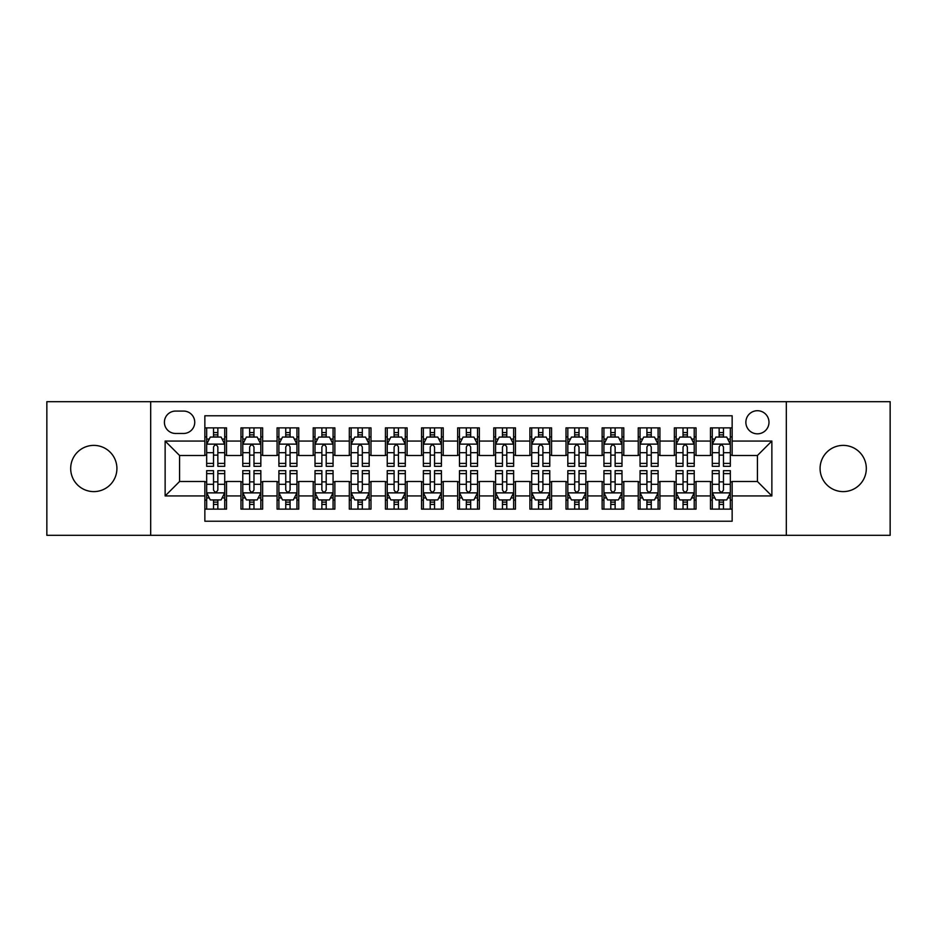 <?xml version="1.0" encoding="UTF-8"?>
<svg xmlns="http://www.w3.org/2000/svg" width="937" height="937" viewBox="0 0 937 937"><rect width="100%" height="100%" fill="white"/><g stroke="black" fill="none" stroke-linecap="round" stroke-linejoin="round"><path stroke-width="1.41" d="M843.195 445.391A23.109 23.109 0 0 0 820.086 468.5A23.109 23.109 0 0 0 843.195 491.609A23.109 23.109 0 0 0 866.315 468.5A23.109 23.109 0 0 0 843.195 445.391M93.805 445.391A23.109 23.109 0 0 0 70.685 468.5A23.109 23.109 0 0 0 93.805 491.609A23.109 23.109 0 0 0 116.914 468.5A23.109 23.109 0 0 0 93.805 445.391M757.424 410.711A11.56 11.56 0 0 0 745.864 422.271A11.56 11.56 0 0 0 757.424 433.831A11.56 11.56 0 0 0 768.984 422.271A11.56 11.56 0 0 0 757.424 410.711M786.319 535.308L890.15 535.308L890.15 401.692L786.319 401.692L786.319 535.308L150.681 535.308L150.681 401.692L46.85 401.692L46.85 535.308L150.681 535.308M732.148 427.869L710.48 427.869L710.48 441.058L696.027 441.058L696.027 455.499L710.48 455.499L710.48 441.058M696.027 441.058L696.027 427.869L674.359 427.869L674.359 441.058L659.917 441.058L659.917 455.499L674.359 455.499L674.359 441.058M659.917 441.058L659.917 427.869L638.249 427.869L638.249 441.058L623.796 441.058L623.796 455.499L638.249 455.499L638.249 441.058M623.796 441.058L623.796 427.869L602.128 427.869L602.128 441.058L587.686 441.058L587.686 455.499L602.128 455.499L602.128 441.058M587.686 441.058L587.686 427.869L566.007 427.869L566.007 441.058L551.565 441.058L551.565 455.499L566.007 455.499L566.007 441.058M551.565 441.058L551.565 427.869L529.897 427.869L529.897 441.058L515.455 441.058L515.455 455.499L529.897 455.499L529.897 441.058M515.455 441.058L515.455 427.869L493.776 427.869L493.776 441.058L479.334 441.058L479.334 455.499L493.776 455.499L493.776 441.058M479.334 441.058L479.334 427.869L457.666 427.869L457.666 441.058L443.224 441.058L443.224 455.499L457.666 455.499L457.666 441.058M443.224 441.058L443.224 427.869L421.545 427.869L421.545 441.058L407.103 441.058L407.103 455.499L421.545 455.499L421.545 441.058M407.103 441.058L407.103 427.869L385.435 427.869L385.435 441.058L370.993 441.058L370.993 455.499L385.435 455.499L385.435 441.058M370.993 441.058L370.993 427.869L349.314 427.869L349.314 441.058L334.872 441.058L334.872 455.499L349.314 455.499L349.314 441.058M334.872 441.058L334.872 427.869L313.204 427.869L313.204 441.058L298.751 441.058L298.751 455.499L313.204 455.499L313.204 441.058M298.751 441.058L298.751 427.869L277.083 427.869L277.083 441.058L262.641 441.058L262.641 455.499L277.083 455.499L277.083 441.058M262.641 441.058L262.641 427.869L240.973 427.869L240.973 455.499L226.52 455.499L226.52 427.869L204.852 427.869M204.852 509.131L226.52 509.131L226.52 481.501L240.973 481.501L240.973 509.131L262.641 509.131L262.641 481.501L277.083 481.501L277.083 495.942L262.641 495.942M277.083 495.942L277.083 509.131L298.751 509.131L298.751 481.501L313.204 481.501L313.204 495.942L298.751 495.942M313.204 495.942L313.204 509.131L334.872 509.131L334.872 481.501L349.314 481.501L349.314 495.942L334.872 495.942M349.314 495.942L349.314 509.131L370.993 509.131L370.993 481.501L385.435 481.501L385.435 495.942L370.993 495.942M385.435 495.942L385.435 509.131L407.103 509.131L407.103 481.501L421.545 481.501L421.545 495.942L407.103 495.942M421.545 495.942L421.545 509.131L443.224 509.131L443.224 481.501L457.666 481.501L457.666 495.942L443.224 495.942M457.666 495.942L457.666 509.131L479.334 509.131L479.334 481.501L493.776 481.501L493.776 495.942L479.334 495.942M493.776 495.942L493.776 509.131L515.455 509.131L515.455 481.501L529.897 481.501L529.897 495.942L515.455 495.942M529.897 495.942L529.897 509.131L551.565 509.131L551.565 481.501L566.007 481.501L566.007 495.942L551.565 495.942M566.007 495.942L566.007 509.131L587.686 509.131L587.686 481.501L602.128 481.501L602.128 495.942L587.686 495.942M602.128 495.942L602.128 509.131L623.796 509.131L623.796 481.501L638.249 481.501L638.249 495.942L623.796 495.942M638.249 495.942L638.249 509.131L659.917 509.131L659.917 481.501L674.359 481.501L674.359 495.942L659.917 495.942M674.359 495.942L674.359 509.131L696.027 509.131L696.027 481.501L710.48 481.501L710.48 495.942L696.027 495.942M175.606 433.468L183.547 433.468A11.197 11.197 0 0 0 194.744 422.271A11.197 11.197 0 0 0 183.547 411.074L175.606 411.074A11.197 11.197 0 0 0 164.408 422.271A11.197 11.197 0 0 0 175.606 433.468M786.319 401.692L150.681 401.692M732.148 441.058L732.148 415.77L204.852 415.77L204.852 455.499L179.576 455.499L179.576 481.501L204.852 481.501L204.852 521.23L732.148 521.23L732.148 481.501L757.424 481.501L757.424 455.499L732.148 455.499L732.148 441.058L771.865 441.058L771.865 495.942L732.148 495.942M204.852 495.942L165.135 495.942L165.135 441.058L204.852 441.058M710.48 495.942L710.48 509.131L732.148 509.131M204.852 436.9L206.667 436.9M213.519 436.9L217.852 436.9M224.716 436.9L226.52 436.9M204.852 455.136L206.667 455.136M213.519 455.136L217.852 455.136M224.716 455.136L226.52 455.136M204.852 481.864L206.667 481.864M213.519 481.864L217.852 481.864M224.716 481.864L226.52 481.864M204.852 500.1L206.667 500.1M213.519 500.1L217.852 500.1M224.716 500.1L226.52 500.1M240.973 455.136L242.777 455.136M249.64 455.136L253.974 455.136M260.837 455.136L262.641 455.136M240.973 436.9L242.777 436.9M249.64 436.9L253.974 436.9M260.837 436.9L262.641 436.9M240.973 481.864L242.777 481.864M249.64 481.864L253.974 481.864M260.837 481.864L262.641 481.864M240.973 500.1L242.777 500.1M249.64 500.1L253.974 500.1M260.837 500.1L262.641 500.1M277.083 481.864L278.898 481.864M285.75 481.864L290.083 481.864M296.947 481.864L298.751 481.864M277.083 500.1L278.898 500.1M285.75 500.1L290.083 500.1M296.947 500.1L298.751 500.1M277.083 436.9L278.898 436.9M285.75 436.9L290.083 436.9M296.947 436.9L298.751 436.9M277.083 455.136L278.898 455.136M285.75 455.136L290.083 455.136M296.947 455.136L298.751 455.136M313.204 481.864L315.008 481.864M321.871 481.864L326.205 481.864M333.068 481.864L334.872 481.864M313.204 500.1L315.008 500.1M321.871 500.1L326.205 500.1M333.068 500.1L334.872 500.1M313.204 436.9L315.008 436.9M321.871 436.9L326.205 436.9M333.068 436.9L334.872 436.9M313.204 455.136L315.008 455.136M321.871 455.136L326.205 455.136M333.068 455.136L334.872 455.136M349.314 481.864L351.129 481.864M357.981 481.864L362.314 481.864M369.178 481.864L370.993 481.864M349.314 500.1L351.129 500.1M357.981 500.1L362.314 500.1M369.178 500.1L370.993 500.1M349.314 436.9L351.129 436.9M357.981 436.9L362.314 436.9M369.178 436.9L370.993 436.9M349.314 455.136L351.129 455.136M357.981 455.136L362.314 455.136M369.178 455.136L370.993 455.136M385.435 481.864L387.239 481.864M394.102 481.864L398.436 481.864M405.299 481.864L407.103 481.864M385.435 500.1L387.239 500.1M394.102 500.1L398.436 500.1M405.299 500.1L407.103 500.1M385.435 436.9L387.239 436.9M394.102 436.9L398.436 436.9M405.299 436.9L407.103 436.9M385.435 455.136L387.239 455.136M394.102 455.136L398.436 455.136M405.299 455.136L407.103 455.136M421.545 481.864L423.36 481.864M430.212 481.864L434.545 481.864M441.409 481.864L443.224 481.864M421.545 500.1L423.36 500.1M430.212 500.1L434.545 500.1M441.409 500.1L443.224 500.1M421.545 436.9L423.36 436.9M430.212 436.9L434.545 436.9M441.409 436.9L443.224 436.9M421.545 455.136L423.36 455.136M430.212 455.136L434.545 455.136M441.409 455.136L443.224 455.136M457.666 481.864L459.47 481.864M466.333 481.864L470.667 481.864M477.53 481.864L479.334 481.864M457.666 500.1L459.47 500.1M466.333 500.1L470.667 500.1M477.53 500.1L479.334 500.1M457.666 436.9L459.47 436.9M466.333 436.9L470.667 436.9M477.53 436.9L479.334 436.9M457.666 455.136L459.47 455.136M466.333 455.136L470.667 455.136M477.53 455.136L479.334 455.136M493.776 481.864L495.591 481.864M502.455 481.864L506.788 481.864M513.64 481.864L515.455 481.864M493.776 500.1L495.591 500.1M502.455 500.1L506.788 500.1M513.64 500.1L515.455 500.1M493.776 436.9L495.591 436.9M502.455 436.9L506.788 436.9M513.64 436.9L515.455 436.9M493.776 455.136L495.591 455.136M502.455 455.136L506.788 455.136M513.64 455.136L515.455 455.136M529.897 481.864L531.701 481.864M538.564 481.864L542.898 481.864M549.761 481.864L551.565 481.864M529.897 500.1L531.701 500.1M538.564 500.1L542.898 500.1M549.761 500.1L551.565 500.1M529.897 436.9L531.701 436.9M538.564 436.9L542.898 436.9M549.761 436.9L551.565 436.9M529.897 455.136L531.701 455.136M538.564 455.136L542.898 455.136M549.761 455.136L551.565 455.136M566.007 481.864L567.822 481.864M574.686 481.864L579.019 481.864M585.871 481.864L587.686 481.864M566.007 500.1L567.822 500.1M574.686 500.1L579.019 500.1M585.871 500.1L587.686 500.1M566.007 436.9L567.822 436.9M574.686 436.9L579.019 436.9M585.871 436.9L587.686 436.9M566.007 455.136L567.822 455.136M574.686 455.136L579.019 455.136M585.871 455.136L587.686 455.136M602.128 481.864L603.932 481.864M610.795 481.864L615.129 481.864M621.992 481.864L623.796 481.864M602.128 500.1L603.932 500.1M610.795 500.1L615.129 500.1M621.992 500.1L623.796 500.1M602.128 436.9L603.932 436.9M610.795 436.9L615.129 436.9M621.992 436.9L623.796 436.9M602.128 455.136L603.932 455.136M610.795 455.136L615.129 455.136M621.992 455.136L623.796 455.136M638.249 481.864L640.053 481.864M646.917 481.864L651.25 481.864M658.102 481.864L659.917 481.864M638.249 500.1L640.053 500.1M646.917 500.1L651.25 500.1M658.102 500.1L659.917 500.1M638.249 436.9L640.053 436.9M646.917 436.9L651.25 436.9M658.102 436.9L659.917 436.9M638.249 455.136L640.053 455.136M646.917 455.136L651.25 455.136M658.102 455.136L659.917 455.136M674.359 481.864L676.163 481.864M683.026 481.864L687.36 481.864M694.223 481.864L696.027 481.864M674.359 500.1L676.163 500.1M683.026 500.1L687.36 500.1M694.223 500.1L696.027 500.1M674.359 436.9L676.163 436.9M683.026 436.9L687.36 436.9M694.223 436.9L696.027 436.9M674.359 455.136L676.163 455.136M683.026 455.136L687.36 455.136M694.223 455.136L696.027 455.136M710.48 481.864L712.284 481.864M719.147 481.864L723.481 481.864M730.333 481.864L732.148 481.864M710.48 500.1L712.284 500.1M719.147 500.1L723.481 500.1M730.333 500.1L732.148 500.1M710.48 436.9L712.284 436.9M719.147 436.9L723.481 436.9M730.333 436.9L732.148 436.9M710.48 455.136L712.284 455.136M719.147 455.136L723.481 455.136M730.333 455.136L732.148 455.136M179.576 455.499L165.135 441.058M179.576 481.501L165.135 495.942M771.865 441.058L757.424 455.499M771.865 495.942L757.424 481.501M217.852 432.566L213.519 432.566M224.716 463.393L217.852 463.393L217.852 466.333L224.716 466.333L224.716 444.302L221.109 437.075L210.275 437.075L206.667 444.302L206.667 466.333L213.519 466.333L213.519 463.393L206.667 463.393M206.667 444.302L206.667 427.869M224.716 444.302L224.716 427.869M213.519 437.075L213.519 427.869M217.852 427.869L217.852 437.075M217.852 463.393L217.852 447.008C216.412 444.232 214.971 444.232 213.519 447.008L213.519 463.393M213.519 504.434L217.852 504.434M206.667 473.607L213.519 473.607L213.519 470.667L206.667 470.667L206.667 492.698L210.275 499.925L221.109 499.925L224.716 492.698L224.716 470.667L217.852 470.667L217.852 473.607L224.716 473.607M224.716 492.698L224.716 509.131M206.667 492.698L206.667 509.131M217.852 499.925L217.852 509.131M213.519 509.131L213.519 499.925M213.519 473.607L213.519 489.992C214.971 492.768 216.412 492.768 217.852 489.992L217.852 473.607M253.974 432.566L249.64 432.566M260.837 463.393L253.974 463.393L253.974 466.333L260.837 466.333L260.837 444.302L257.218 437.075L246.384 437.075L242.777 444.302L242.777 466.333L249.64 466.333L249.64 463.393L242.777 463.393M242.777 444.302L242.777 427.869M260.837 444.302L260.837 427.869M249.64 437.075L249.64 427.869M253.974 427.869L253.974 437.075M253.974 463.393L253.974 447.008C252.533 444.232 251.081 444.232 249.64 447.008L249.64 463.393M290.083 432.566L285.75 432.566M296.947 463.393L290.083 463.393L290.083 466.333L296.947 466.333L296.947 444.302L293.34 437.075L282.505 437.075L278.898 444.302L278.898 466.333L285.75 466.333L285.75 463.393L278.898 463.393M278.898 444.302L278.898 427.869M296.947 444.302L296.947 427.869M285.75 437.075L285.75 427.869M290.083 427.869L290.083 437.075M290.083 463.393L290.083 447.008C288.643 444.232 287.202 444.232 285.75 447.008L285.75 463.393M326.205 432.566L321.871 432.566M333.068 463.393L326.205 463.393L326.205 466.333L333.068 466.333L333.068 444.302L329.449 437.075L318.615 437.075L315.008 444.302L315.008 466.333L321.871 466.333L321.871 463.393L315.008 463.393M315.008 444.302L315.008 427.869M333.068 444.302L333.068 427.869M321.871 437.075L321.871 427.869M326.205 427.869L326.205 437.075M326.205 463.393L326.205 447.008C324.764 444.232 323.312 444.232 321.871 447.008L321.871 463.393M362.314 432.566L357.981 432.566M369.178 463.393L362.314 463.393L362.314 466.333L369.178 466.333L369.178 444.302L365.571 437.075L354.736 437.075L351.129 444.302L351.129 466.333L357.981 466.333L357.981 463.393L351.129 463.393M351.129 444.302L351.129 427.869M369.178 444.302L369.178 427.869M357.981 437.075L357.981 427.869M362.314 427.869L362.314 437.075M362.314 463.393L362.314 447.008C360.874 444.232 359.433 444.232 357.981 447.008L357.981 463.393M249.64 504.434L253.974 504.434M242.777 473.607L249.64 473.607L249.64 470.667L242.777 470.667L242.777 492.698L246.384 499.925L257.218 499.925L260.837 492.698L260.837 470.667L253.974 470.667L253.974 473.607L260.837 473.607M260.837 492.698L260.837 509.131M242.777 492.698L242.777 509.131M253.974 499.925L253.974 509.131M249.64 509.131L249.64 499.925M249.64 473.607L249.64 489.992C251.081 492.768 252.521 492.768 253.974 489.992L253.974 473.607M285.75 504.434L290.083 504.434M278.898 473.607L285.75 473.607L285.75 470.667L278.898 470.667L278.898 492.698L282.505 499.925L293.34 499.925L296.947 492.698L296.947 470.667L290.083 470.667L290.083 473.607L296.947 473.607M296.947 492.698L296.947 509.131M278.898 492.698L278.898 509.131M290.083 499.925L290.083 509.131M285.75 509.131L285.75 499.925M285.75 473.607L285.75 489.992C287.202 492.768 288.643 492.768 290.083 489.992L290.083 473.607M321.871 504.434L326.205 504.434M315.008 473.607L321.871 473.607L321.871 470.667L315.008 470.667L315.008 492.698L318.615 499.925L329.449 499.925L333.068 492.698L333.068 470.667L326.205 470.667L326.205 473.607L333.068 473.607M333.068 492.698L333.068 509.131M315.008 492.698L315.008 509.131M326.205 499.925L326.205 509.131M321.871 509.131L321.871 499.925M321.871 473.607L321.871 489.992C323.312 492.768 324.752 492.768 326.205 489.992L326.205 473.607M357.981 504.434L362.314 504.434M351.129 473.607L357.981 473.607L357.981 470.667L351.129 470.667L351.129 492.698L354.736 499.925L365.571 499.925L369.178 492.698L369.178 470.667L362.314 470.667L362.314 473.607L369.178 473.607M369.178 492.698L369.178 509.131M351.129 492.698L351.129 509.131M362.314 499.925L362.314 509.131M357.981 509.131L357.981 499.925M357.981 473.607L357.981 489.992C359.433 492.768 360.874 492.768 362.314 489.992L362.314 473.607M398.436 432.566L394.102 432.566M405.299 463.393L398.436 463.393L398.436 466.333L405.299 466.333L405.299 444.302L401.692 437.075L390.846 437.075L387.239 444.302L387.239 466.333L394.102 466.333L394.102 463.393L387.239 463.393M387.239 444.302L387.239 427.869M405.299 444.302L405.299 427.869M394.102 437.075L394.102 427.869M398.436 427.869L398.436 437.075M398.436 463.393L398.436 447.008C396.995 444.232 395.543 444.232 394.102 447.008L394.102 463.393M394.102 504.434L398.436 504.434M387.239 473.607L394.102 473.607L394.102 470.667L387.239 470.667L387.239 492.698L390.846 499.925L401.692 499.925L405.299 492.698L405.299 470.667L398.436 470.667L398.436 473.607L405.299 473.607M405.299 492.698L405.299 509.131M387.239 492.698L387.239 509.131M398.436 499.925L398.436 509.131M394.102 509.131L394.102 499.925M394.102 473.607L394.102 489.992C395.543 492.768 396.983 492.768 398.436 489.992L398.436 473.607M434.545 432.566L430.212 432.566M441.409 463.393L434.545 463.393L434.545 466.333L441.409 466.333L441.409 444.302L437.802 437.075L426.967 437.075L423.36 444.302L423.36 466.333L430.212 466.333L430.212 463.393L423.36 463.393M423.36 444.302L423.36 427.869M441.409 444.302L441.409 427.869M430.212 437.075L430.212 427.869M434.545 427.869L434.545 437.075M434.545 463.393L434.545 447.008C433.105 444.232 431.664 444.232 430.212 447.008L430.212 463.393M430.212 504.434L434.545 504.434M423.36 473.607L430.212 473.607L430.212 470.667L423.36 470.667L423.36 492.698L426.967 499.925L437.802 499.925L441.409 492.698L441.409 470.667L434.545 470.667L434.545 473.607L441.409 473.607M441.409 492.698L441.409 509.131M423.36 492.698L423.36 509.131M434.545 499.925L434.545 509.131M430.212 509.131L430.212 499.925M430.212 473.607L430.212 489.992C431.664 492.768 433.105 492.768 434.545 489.992L434.545 473.607M470.667 432.566L466.333 432.566M477.53 463.393L470.667 463.393L470.667 466.333L477.53 466.333L477.53 444.302L473.923 437.075L463.077 437.075L459.47 444.302L459.47 466.333L466.333 466.333L466.333 463.393L459.47 463.393M459.47 444.302L459.47 427.869M477.53 444.302L477.53 427.869M466.333 437.075L466.333 427.869M470.667 427.869L470.667 437.075M470.667 463.393L470.667 447.008C469.226 444.232 467.774 444.232 466.333 447.008L466.333 463.393M466.333 504.434L470.667 504.434M459.47 473.607L466.333 473.607L466.333 470.667L459.47 470.667L459.47 492.698L463.077 499.925L473.923 499.925L477.53 492.698L477.53 470.667L470.667 470.667L470.667 473.607L477.53 473.607M477.53 492.698L477.53 509.131M459.47 492.698L459.47 509.131M470.667 499.925L470.667 509.131M466.333 509.131L466.333 499.925M466.333 473.607L466.333 489.992C467.774 492.768 469.226 492.768 470.667 489.992L470.667 473.607M506.788 432.566L502.455 432.566M513.64 463.393L506.788 463.393L506.788 466.333L513.64 466.333L513.64 444.302L510.033 437.075L499.198 437.075L495.591 444.302L495.591 466.333L502.455 466.333L502.455 463.393L495.591 463.393M495.591 444.302L495.591 427.869M513.64 444.302L513.64 427.869M502.455 437.075L502.455 427.869M506.788 427.869L506.788 437.075M506.788 463.393L506.788 447.008C505.336 444.232 503.895 444.232 502.455 447.008L502.455 463.393M502.455 504.434L506.788 504.434M495.591 473.607L502.455 473.607L502.455 470.667L495.591 470.667L495.591 492.698L499.198 499.925L510.033 499.925L513.64 492.698L513.64 470.667L506.788 470.667L506.788 473.607L513.64 473.607M513.64 492.698L513.64 509.131M495.591 492.698L495.591 509.131M506.788 499.925L506.788 509.131M502.455 509.131L502.455 499.925M502.455 473.607L502.455 489.992C503.895 492.768 505.336 492.768 506.788 489.992L506.788 473.607M542.898 432.566L538.564 432.566M549.761 463.393L542.898 463.393L542.898 466.333L549.761 466.333L549.761 444.302L546.154 437.075L535.308 437.075L531.701 444.302L531.701 466.333L538.564 466.333L538.564 463.393L531.701 463.393M531.701 444.302L531.701 427.869M549.761 444.302L549.761 427.869M538.564 437.075L538.564 427.869M542.898 427.869L542.898 437.075M542.898 463.393L542.898 447.008C541.457 444.232 540.017 444.232 538.564 447.008L538.564 463.393M538.564 504.434L542.898 504.434M531.701 473.607L538.564 473.607L538.564 470.667L531.701 470.667L531.701 492.698L535.308 499.925L546.154 499.925L549.761 492.698L549.761 470.667L542.898 470.667L542.898 473.607L549.761 473.607M549.761 492.698L549.761 509.131M531.701 492.698L531.701 509.131M542.898 499.925L542.898 509.131M538.564 509.131L538.564 499.925M538.564 473.607L538.564 489.992C540.005 492.768 541.457 492.768 542.898 489.992L542.898 473.607M579.019 432.566L574.686 432.566M585.871 463.393L579.019 463.393L579.019 466.333L585.871 466.333L585.871 444.302L582.264 437.075L571.429 437.075L567.822 444.302L567.822 466.333L574.686 466.333L574.686 463.393L567.822 463.393M567.822 444.302L567.822 427.869M585.871 444.302L585.871 427.869M574.686 437.075L574.686 427.869M579.019 427.869L579.019 437.075M579.019 463.393L579.019 447.008C577.567 444.232 576.126 444.232 574.686 447.008L574.686 463.393M574.686 504.434L579.019 504.434M567.822 473.607L574.686 473.607L574.686 470.667L567.822 470.667L567.822 492.698L571.429 499.925L582.264 499.925L585.871 492.698L585.871 470.667L579.019 470.667L579.019 473.607L585.871 473.607M585.871 492.698L585.871 509.131M567.822 492.698L567.822 509.131M579.019 499.925L579.019 509.131M574.686 509.131L574.686 499.925M574.686 473.607L574.686 489.992C576.126 492.768 577.567 492.768 579.019 489.992L579.019 473.607M615.129 432.566L610.795 432.566M621.992 463.393L615.129 463.393L615.129 466.333L621.992 466.333L621.992 444.302L618.385 437.075L607.551 437.075L603.932 444.302L603.932 466.333L610.795 466.333L610.795 463.393L603.932 463.393M603.932 444.302L603.932 427.869M621.992 444.302L621.992 427.869M610.795 437.075L610.795 427.869M615.129 427.869L615.129 437.075M615.129 463.393L615.129 447.008C613.688 444.232 612.248 444.232 610.795 447.008L610.795 463.393M610.795 504.434L615.129 504.434M603.932 473.607L610.795 473.607L610.795 470.667L603.932 470.667L603.932 492.698L607.551 499.925L618.385 499.925L621.992 492.698L621.992 470.667L615.129 470.667L615.129 473.607L621.992 473.607M621.992 492.698L621.992 509.131M603.932 492.698L603.932 509.131M615.129 499.925L615.129 509.131M610.795 509.131L610.795 499.925M610.795 473.607L610.795 489.992C612.236 492.768 613.688 492.768 615.129 489.992L615.129 473.607M651.25 432.566L646.917 432.566M658.102 463.393L651.25 463.393L651.25 466.333L658.102 466.333L658.102 444.302L654.494 437.075L643.66 437.075L640.053 444.302L640.053 466.333L646.917 466.333L646.917 463.393L640.053 463.393M640.053 444.302L640.053 427.869M658.102 444.302L658.102 427.869M646.917 437.075L646.917 427.869M651.25 427.869L651.25 437.075M651.25 463.393L651.25 447.008C649.798 444.232 648.357 444.232 646.917 447.008L646.917 463.393M646.917 504.434L651.25 504.434M640.053 473.607L646.917 473.607L646.917 470.667L640.053 470.667L640.053 492.698L643.66 499.925L654.494 499.925L658.102 492.698L658.102 470.667L651.25 470.667L651.25 473.607L658.102 473.607M658.102 492.698L658.102 509.131M640.053 492.698L640.053 509.131M651.25 499.925L651.25 509.131M646.917 509.131L646.917 499.925M646.917 473.607L646.917 489.992C648.357 492.768 649.798 492.768 651.25 489.992L651.25 473.607M687.36 432.566L683.026 432.566M694.223 463.393L687.36 463.393L687.36 466.333L694.223 466.333L694.223 444.302L690.616 437.075L679.782 437.075L676.163 444.302L676.163 466.333L683.026 466.333L683.026 463.393L676.163 463.393M676.163 444.302L676.163 427.869M694.223 444.302L694.223 427.869M683.026 437.075L683.026 427.869M687.36 427.869L687.36 437.075M687.36 463.393L687.36 447.008C685.919 444.232 684.478 444.232 683.026 447.008L683.026 463.393M683.026 504.434L687.36 504.434M676.163 473.607L683.026 473.607L683.026 470.667L676.163 470.667L676.163 492.698L679.782 499.925L690.616 499.925L694.223 492.698L694.223 470.667L687.36 470.667L687.36 473.607L694.223 473.607M694.223 492.698L694.223 509.131M676.163 492.698L676.163 509.131M687.36 499.925L687.36 509.131M683.026 509.131L683.026 499.925M683.026 473.607L683.026 489.992C684.467 492.768 685.919 492.768 687.36 489.992L687.36 473.607M723.481 432.566L719.147 432.566M730.333 463.393L723.481 463.393L723.481 466.333L730.333 466.333L730.333 444.302L726.725 437.075L715.891 437.075L712.284 444.302L712.284 466.333L719.147 466.333L719.147 463.393L712.284 463.393M712.284 444.302L712.284 427.869M730.333 444.302L730.333 427.869M719.147 437.075L719.147 427.869M723.481 427.869L723.481 437.075M723.481 463.393L723.481 447.008C722.029 444.232 720.588 444.232 719.147 447.008L719.147 463.393M719.147 504.434L723.481 504.434M712.284 473.607L719.147 473.607L719.147 470.667L712.284 470.667L712.284 492.698L715.891 499.925L726.725 499.925L730.333 492.698L730.333 470.667L723.481 470.667L723.481 473.607L730.333 473.607M730.333 492.698L730.333 509.131M712.284 492.698L712.284 509.131M723.481 499.925L723.481 509.131M719.147 509.131L719.147 499.925M719.147 473.607L719.147 489.992C720.588 492.768 722.029 492.768 723.481 489.992L723.481 473.607M240.973 495.942L226.52 495.942M240.973 441.058L226.52 441.058M224.634 444.126L206.749 444.126M206.667 439.066L209.279 439.066M222.104 439.066L224.716 439.066M213.519 452.676L206.667 452.676M224.716 452.676L217.852 452.676M217.852 434.862L213.519 434.862M206.749 492.874L224.634 492.874M224.716 497.934L222.104 497.934M209.279 497.934L206.667 497.934M217.852 484.324L224.716 484.324M206.667 484.324L213.519 484.324M213.519 502.138L217.852 502.138M260.744 444.126L242.87 444.126M242.777 439.066L245.4 439.066M258.214 439.066L260.837 439.066M249.64 452.676L242.777 452.676M260.837 452.676L253.974 452.676M253.974 434.862L249.64 434.862M296.865 444.126L278.98 444.126M278.898 439.066L281.51 439.066M294.335 439.066L296.947 439.066M285.75 452.676L278.898 452.676M296.947 452.676L290.083 452.676M290.083 434.862L285.75 434.862M332.975 444.126L315.101 444.126M315.008 439.066L317.631 439.066M330.445 439.066L333.068 439.066M321.871 452.676L315.008 452.676M333.068 452.676L326.205 452.676M326.205 434.862L321.871 434.862M369.096 444.126L351.211 444.126M351.129 439.066L353.741 439.066M366.566 439.066L369.178 439.066M357.981 452.676L351.129 452.676M369.178 452.676L362.314 452.676M362.314 434.862L357.981 434.862M242.87 492.874L260.744 492.874M260.837 497.934L258.214 497.934M245.4 497.934L242.777 497.934M253.974 484.324L260.837 484.324M242.777 484.324L249.64 484.324M249.64 502.138L253.974 502.138M278.98 492.874L296.865 492.874M296.947 497.934L294.335 497.934M281.51 497.934L278.898 497.934M290.083 484.324L296.947 484.324M278.898 484.324L285.75 484.324M285.75 502.138L290.083 502.138M315.101 492.874L332.975 492.874M333.068 497.934L330.445 497.934M317.631 497.934L315.008 497.934M326.205 484.324L333.068 484.324M315.008 484.324L321.871 484.324M321.871 502.138L326.205 502.138M351.211 492.874L369.096 492.874M369.178 497.934L366.566 497.934M353.741 497.934L351.129 497.934M362.314 484.324L369.178 484.324M351.129 484.324L357.981 484.324M357.981 502.138L362.314 502.138M405.206 444.126L387.332 444.126M387.239 439.066L389.862 439.066M402.676 439.066L405.299 439.066M394.102 452.676L387.239 452.676M405.299 452.676L398.436 452.676M398.436 434.862L394.102 434.862M387.332 492.874L405.206 492.874M405.299 497.934L402.676 497.934M389.862 497.934L387.239 497.934M398.436 484.324L405.299 484.324M387.239 484.324L394.102 484.324M394.102 502.138L398.436 502.138M441.327 444.126L423.442 444.126M423.36 439.066L425.972 439.066M438.797 439.066L441.409 439.066M430.212 452.676L423.36 452.676M441.409 452.676L434.545 452.676M434.545 434.862L430.212 434.862M423.442 492.874L441.327 492.874M441.409 497.934L438.797 497.934M425.972 497.934L423.36 497.934M434.545 484.324L441.409 484.324M423.36 484.324L430.212 484.324M430.212 502.138L434.545 502.138M477.437 444.126L459.563 444.126M459.47 439.066L462.093 439.066M474.907 439.066L477.53 439.066M466.333 452.676L459.47 452.676M477.53 452.676L470.667 452.676M470.667 434.862L466.333 434.862M459.563 492.874L477.437 492.874M477.53 497.934L474.907 497.934M462.093 497.934L459.47 497.934M470.667 484.324L477.53 484.324M459.47 484.324L466.333 484.324M466.333 502.138L470.667 502.138M513.558 444.126L495.673 444.126M495.591 439.066L498.203 439.066M511.028 439.066L513.64 439.066M502.455 452.676L495.591 452.676M513.64 452.676L506.788 452.676M506.788 434.862L502.455 434.862M495.673 492.874L513.558 492.874M513.64 497.934L511.028 497.934M498.203 497.934L495.591 497.934M506.788 484.324L513.64 484.324M495.591 484.324L502.455 484.324M502.455 502.138L506.788 502.138M549.668 444.126L531.794 444.126M531.701 439.066L534.324 439.066M547.138 439.066L549.761 439.066M538.564 452.676L531.701 452.676M549.761 452.676L542.898 452.676M542.898 434.862L538.564 434.862M531.794 492.874L549.668 492.874M549.761 497.934L547.138 497.934M534.324 497.934L531.701 497.934M542.898 484.324L549.761 484.324M531.701 484.324L538.564 484.324M538.564 502.138L542.898 502.138M585.789 444.126L567.904 444.126M567.822 439.066L570.434 439.066M583.259 439.066L585.871 439.066M574.686 452.676L567.822 452.676M585.871 452.676L579.019 452.676M579.019 434.862L574.686 434.862M567.904 492.874L585.789 492.874M585.871 497.934L583.259 497.934M570.434 497.934L567.822 497.934M579.019 484.324L585.871 484.324M567.822 484.324L574.686 484.324M574.686 502.138L579.019 502.138M621.899 444.126L604.025 444.126M603.932 439.066L606.555 439.066M619.369 439.066L621.992 439.066M610.795 452.676L603.932 452.676M621.992 452.676L615.129 452.676M615.129 434.862L610.795 434.862M604.025 492.874L621.899 492.874M621.992 497.934L619.369 497.934M606.555 497.934L603.932 497.934M615.129 484.324L621.992 484.324M603.932 484.324L610.795 484.324M610.795 502.138L615.129 502.138M658.02 444.126L640.135 444.126M640.053 439.066L642.665 439.066M655.49 439.066L658.102 439.066M646.917 452.676L640.053 452.676M658.102 452.676L651.25 452.676M651.25 434.862L646.917 434.862M640.135 492.874L658.02 492.874M658.102 497.934L655.49 497.934M642.665 497.934L640.053 497.934M651.25 484.324L658.102 484.324M640.053 484.324L646.917 484.324M646.917 502.138L651.25 502.138M694.13 444.126L676.256 444.126M676.163 439.066L678.786 439.066M691.6 439.066L694.223 439.066M683.026 452.676L676.163 452.676M694.223 452.676L687.36 452.676M687.36 434.862L683.026 434.862M676.256 492.874L694.13 492.874M694.223 497.934L691.6 497.934M678.786 497.934L676.163 497.934M687.36 484.324L694.223 484.324M676.163 484.324L683.026 484.324M683.026 502.138L687.36 502.138M730.251 444.126L712.366 444.126M712.284 439.066L714.896 439.066M727.721 439.066L730.333 439.066M719.147 452.676L712.284 452.676M730.333 452.676L723.481 452.676M723.481 434.862L719.147 434.862M712.366 492.874L730.251 492.874M730.333 497.934L727.721 497.934M714.896 497.934L712.284 497.934M723.481 484.324L730.333 484.324M712.284 484.324L719.147 484.324M719.147 502.138L723.481 502.138"/></g></svg>
